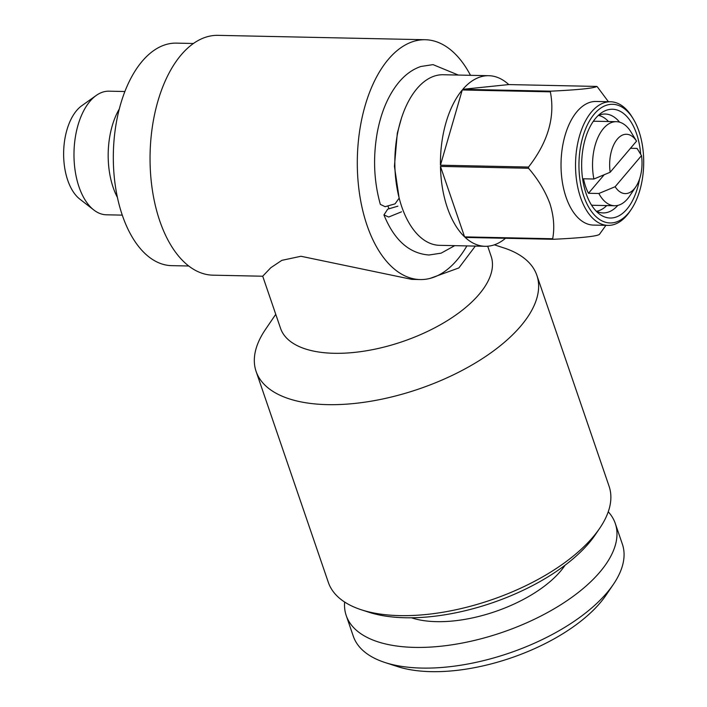 <?xml version="1.0" encoding="UTF-8"?>
<svg xmlns="http://www.w3.org/2000/svg" width="707" height="707" viewBox="0 0 707 707"><rect width="100%" height="100%" fill="white"/><g stroke="black" fill="none" stroke-linecap="round" stroke-linejoin="round"><path stroke-width="1.06" d="M397.882 206.17L387.736 209.139L383.954 214.919L388.673 217.031L401.532 211.817M401.443 118.228L397.307 133.155L394.426 166.295L399.137 198.146L395.072 203.855L385.129 206.691L380.339 204.385C373.906 181.425 372.872 157.502 377.246 132.633C381.223 111.529 388.576 94.57 399.314 81.738C405.73 74.253 412.932 69.162 420.912 66.476L433.029 64.629L458.339 75.057M344.636 602.037A142.195 66.449 -18.9 0 0 346.227 615.558L353.306 636.247A142.195 66.449 -18.9 0 0 385.015 662.521L397.502 666.568A129.832 60.678 -18.9 0 0 431.093 671.65A129.832 60.678 -18.9 0 0 606.032 595.17L613.411 584.318A142.195 66.449 -18.9 0 0 622.363 544.125L615.276 523.445A142.195 66.449 -18.9 0 0 608.25 511.788M385.015 662.521A142.195 66.449 -18.9 0 0 421.805 668.08A142.195 66.449 -18.9 0 0 613.411 584.318M346.227 615.558A142.195 66.449 -18.9 0 0 414.726 647.4A142.195 66.449 -18.9 0 0 558.998 605.864A142.195 66.449 -18.9 0 0 615.276 523.445M411.474 617.785A95.206 44.497 -18.9 0 0 436.546 621.656A95.206 44.497 -18.9 0 0 565.087 565.193M117.424 197.447A61.827 33.706 -88.8 0 1 113.191 187.576A61.827 33.706 -88.8 0 1 119.297 108.975M122.276 215.131L106.395 214.795A61.827 33.706 -88.8 0 1 93.837 210.006A61.827 33.706 -88.8 0 1 78.998 186.851A61.827 33.706 -88.8 0 1 96.258 95.427A61.827 33.706 -88.8 0 1 109.011 91.176L124.892 91.512M93.837 210.006L79.811 199.118A50.4 27.485 -88.8 0 1 67.722 180.241A50.4 27.485 -88.8 0 1 81.791 105.714L96.258 95.427M606.739 205.578A48.226 26.292 -88.8 0 1 596.522 211.278M635.885 186.692A29.676 16.181 -88.8 0 1 615.134 186.728L641.496 155.628A29.676 16.181 -88.8 0 1 635.885 186.692L629.707 195.954A42.04 22.924 -88.8 0 1 614.586 205.746A42.04 22.924 -88.8 0 1 598.847 193.488L588.489 193.276A42.04 22.924 -88.8 0 1 585.59 186.524A42.04 22.924 -88.8 0 1 583.531 178.791L593.889 179.012A42.04 22.924 -88.8 0 1 616.363 121.684A42.04 22.924 -88.8 0 1 631.051 132.103L636.539 141.144L610.176 172.243A29.676 16.181 -88.8 0 1 617.335 139.111A29.676 16.181 -88.8 0 1 636.539 141.144M614.586 205.746L593.862 205.304A42.04 22.924 -88.8 0 1 591.467 205.03M641.496 155.628L637.051 148.417L630.494 148.276M598.113 115.595A49.455 26.963 -88.8 0 1 605.192 114.03A49.455 26.963 -88.8 0 1 619.597 122.178M639.561 178.968A54.404 29.667 -88.8 0 1 599.121 213.806A54.404 29.667 -88.8 0 1 586.068 193.435A54.404 29.667 -88.8 0 1 601.259 112.979A54.404 29.667 -88.8 0 1 636.592 133.826A54.404 29.667 -88.8 0 1 640.692 154.294M638.889 131.113A59.353 32.363 -88.8 0 1 631.422 209.139A59.353 32.363 -88.8 0 1 583.77 196.139A59.353 32.363 -88.8 0 1 590.76 118.838A59.353 32.363 -88.8 0 1 633.322 119.006A59.353 32.363 -88.8 0 1 638.889 131.113M631.422 209.139L630.184 210.995A61.827 33.706 -88.8 0 1 607.949 225.392A61.827 33.706 -88.8 0 1 580.544 197.447A61.827 33.706 -88.8 0 1 580.129 133.879A61.827 33.706 -88.8 0 1 610.565 101.773A61.827 33.706 -88.8 0 1 632.164 117.097L633.322 119.006M607.949 225.392L593.438 225.091A61.827 33.706 -88.8 0 1 566.042 197.147A61.827 33.706 -88.8 0 1 565.618 133.579A61.827 33.706 -88.8 0 1 596.054 101.463L610.565 101.773M388.081 206.444A77.894 42.473 91.2 0 0 388.903 208.459M528.544 168.266C538.186 179.445 545.309 191.261 549.94 203.696C553.828 216.139 554.739 227.822 552.671 238.745L464.587 236.88A85.317 46.521 -88.8 0 1 447.363 207.734A85.317 46.521 -88.8 0 1 440.461 166.401L528.544 168.266A85.317 46.521 -88.8 0 1 528.527 167.046L440.443 165.191A85.317 46.521 -88.8 0 1 462.263 89.975L550.346 91.839A85.317 46.521 -88.8 0 1 550.912 91.168L462.829 89.312A85.317 46.521 -88.8 0 1 488.776 75.702A85.317 46.521 -88.8 0 1 508.775 84.575L596.858 86.431A85.317 46.521 -88.8 0 1 597.442 86.979L608.506 101.843M505.523 238.277A85.317 46.521 -88.8 0 1 485.17 246.301A85.317 46.521 -88.8 0 1 465.179 237.428L553.254 239.293A85.317 46.521 -88.8 0 1 552.671 238.745M553.254 239.293C580.615 237.976 595.93 236.403 599.209 234.556A85.317 46.521 -88.8 0 0 599.775 233.884L605.537 225.895M485.17 246.301L439.577 245.329A85.317 46.521 -88.8 0 1 401.762 206.771A85.317 46.521 -88.8 0 1 401.187 119.05A85.317 46.521 -88.8 0 1 443.183 74.739L488.776 75.702M188.734 266L171.668 265.646A111.282 60.678 -88.8 0 1 122.346 215.343A111.282 60.678 -88.8 0 1 121.595 100.924A111.282 60.678 -88.8 0 1 176.37 43.127L193.435 43.489M275.757 314.315L265.443 329.48A148.373 69.339 -18.9 0 0 256.102 371.422L328.34 582.4A148.373 69.339 -18.9 0 0 361.427 609.814L368.913 612.244A140.958 65.875 -18.9 0 0 405.385 617.759A140.958 65.875 -18.9 0 0 595.321 534.731L599.748 528.217A148.373 69.339 -18.9 0 0 609.089 486.275L536.852 275.297A148.373 69.339 -18.9 0 0 503.764 247.883L494.343 244.825M361.427 609.814A148.373 69.339 -18.9 0 0 399.817 615.62A148.373 69.339 -18.9 0 0 599.748 528.217M256.102 371.422A148.373 69.339 -18.9 0 0 327.58 404.643A148.373 69.339 -18.9 0 0 478.126 361.304A148.373 69.339 -18.9 0 0 536.852 275.297M470.482 75.313A119.934 65.398 91.2 0 0 425.26 39.733A119.934 65.398 91.2 0 0 366.217 102.02A119.934 65.398 91.2 0 0 367.039 225.347A119.934 65.398 91.2 0 0 420.188 279.557L411.845 279.38L300.961 256.27L281.828 260.353L270.799 267.723L262.712 276.207L280.573 328.384A111.282 52.009 -18.9 0 0 334.181 353.297A111.282 52.009 -18.9 0 0 447.089 320.792A111.282 52.009 -18.9 0 0 491.135 256.288L487.697 246.222M475.325 246.089L458.878 267.926L430.139 278.372A119.934 65.398 91.2 0 0 466.876 245.912M420.188 279.557A119.934 65.398 91.2 0 0 430.139 278.372M262.712 276.225L212.94 275.173A119.934 65.398 -88.8 0 1 159.782 220.964A119.934 65.398 -88.8 0 1 158.969 97.637A119.934 65.398 -88.8 0 1 218.003 35.35L425.26 39.733M596.858 86.431C593.836 88.26 578.52 89.833 550.912 91.168M550.346 91.839C555.295 116.955 548.022 142.027 528.527 167.046M508.775 84.575L462.829 89.312M462.263 89.975L440.443 165.191M440.461 166.401L464.587 236.88M617.838 205.392A49.455 26.963 -88.8 0 1 603.106 212.922A49.455 26.963 -88.8 0 1 596.098 211.057M610.176 172.243L593.889 179.012M588.489 193.276L604.193 174.744M598.847 193.488L615.134 186.728M593.235 121.427A42.04 22.924 -88.8 0 1 595.639 121.25L616.363 121.684M598.555 115.4A48.226 26.292 -88.8 0 1 608.515 121.516M383.945 214.919C394.241 240.159 409.265 253.521 429.008 255.006L441.115 253.159L454.734 245.656"/></g></svg>
